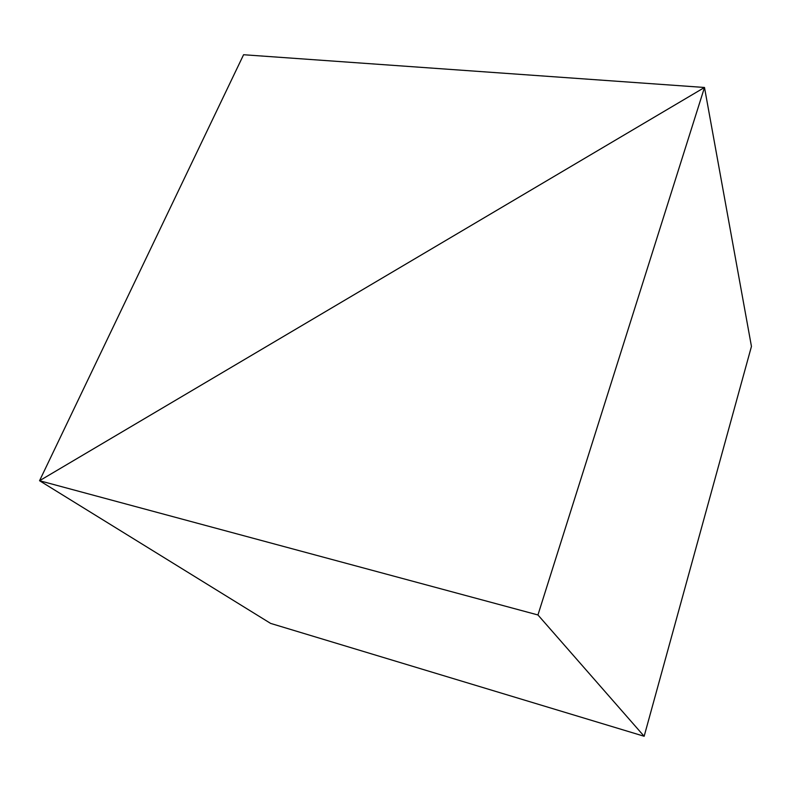 <?xml version="1.0" encoding="UTF-8"?>
<svg xmlns="http://www.w3.org/2000/svg" width="791" height="791" viewBox="0 0 791 791"><rect width="100%" height="100%" fill="white"/><g stroke="black" fill="none" stroke-linecap="round" stroke-linejoin="round"><path stroke-width="1.19" d="M537.949 614.963L704.494 87.475L243.579 54.737L39.55 480.72L270.611 623.397L644.151 736.263L751.45 346.418L704.494 87.475L39.55 480.72L537.949 614.963L644.151 736.263M270.611 623.397L39.55 480.72L704.494 87.475L751.45 346.418"/></g></svg>
